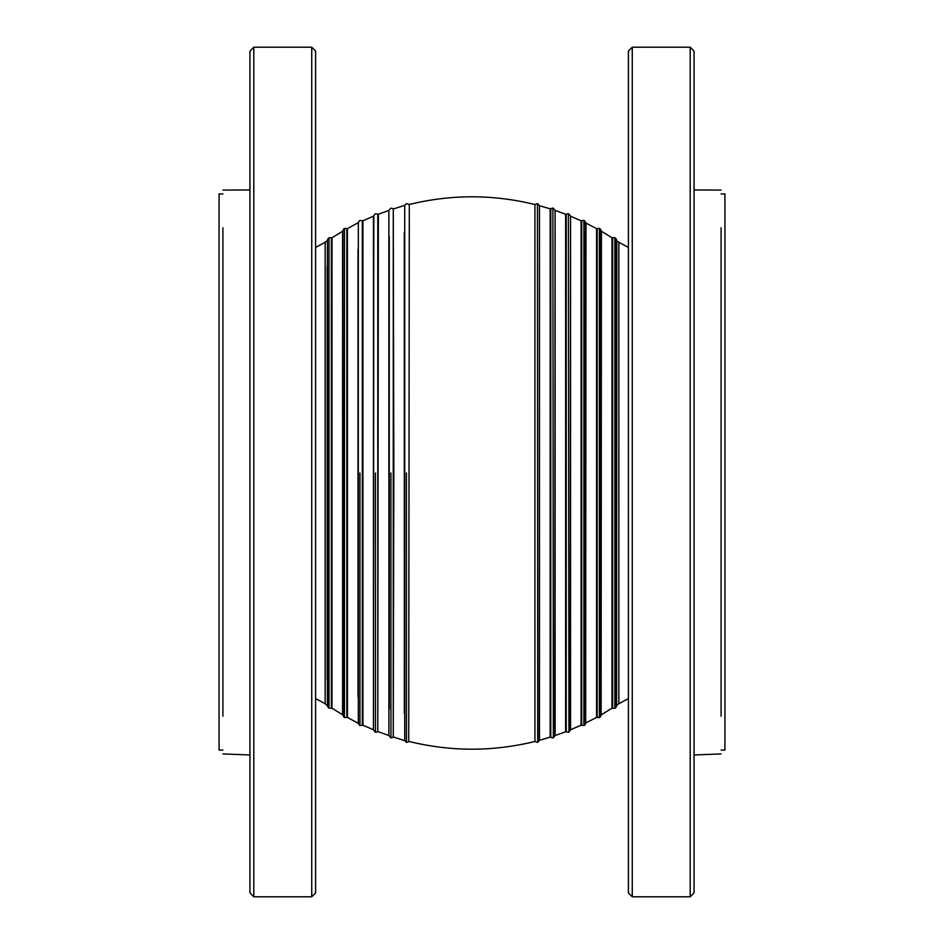 <?xml version="1.0" encoding="UTF-8"?>
<svg xmlns="http://www.w3.org/2000/svg" width="944" height="944" viewBox="0 0 944 944"><rect width="100%" height="100%" fill="white"/><g stroke="black" fill="none" stroke-linecap="round" stroke-linejoin="round"><path stroke-width="1.42" d="M632.268 896.8L628.409 892.941L628.409 51.059L632.268 47.2L632.268 896.8L690.194 896.8L690.194 47.2L694.052 51.059L694.052 892.941L690.194 896.8M311.732 896.8L315.591 892.941L315.591 51.059L311.732 47.2L311.732 896.8L253.806 896.8L253.806 47.2L249.948 51.059L249.948 892.941L253.806 896.8M721.086 716.142C721.086 766.339 721.086 766.339 721.086 716.142L721.086 227.858C721.086 177.661 721.086 177.661 721.086 227.858M222.914 227.858C222.914 177.661 222.914 177.661 222.914 227.858L222.914 716.142C222.914 766.339 222.914 766.339 222.914 716.142M222.914 750.055L219.055 750.055L219.055 193.945L222.914 193.945M721.086 750.055L724.945 750.055L724.945 193.945L721.086 193.945M315.591 247.446L325.149 242.254L325.149 703.74L315.591 698.548M628.409 698.548L618.851 703.74L618.851 242.254L628.409 247.446M618.851 242.254L616.845 240.885L616.585 705.581M615.724 472.991L615.724 238.289L614.851 237.723L614.851 708.271L615.724 707.705L615.724 472.991M601.422 714.691L612.019 708.26L612.019 237.723L601.422 231.304L601.127 715.186M600.113 472.991L600.113 228.79L599.381 228.377L599.381 717.617L600.113 717.204L600.113 472.991M585.988 722.868L596.549 717.416L596.549 228.578L585.988 223.126L585.669 723.411M584.513 472.991L584.513 220.695L583.888 220.4L583.888 725.594L584.513 725.299L584.513 472.991M570.554 729.783L581.079 725.204L581.079 220.79L570.554 216.2L570.554 729.783L568.937 732.107L568.406 213.674L568.937 732.107M555.119 735.553L565.621 731.753L565.621 214.241L555.119 210.441L555.119 735.553L553.349 737.76L552.901 208.081L553.349 737.76M539.461 740.285L550.163 737.17L550.163 208.825L539.461 205.698L539.461 740.285L537.702 742.35L537.466 203.574L537.702 742.35M409.295 741.524C451.173 751.766 493.051 751.743 534.929 741.465L534.929 204.529C493.051 194.24 451.173 194.228 409.295 204.47L408.717 741.701L409.295 204.47M406.439 472.991L406.439 742.385L406.439 472.991M404.315 713.463L404.315 232.519M393.837 472.991L393.259 737.311L393.259 208.683L393.837 472.991M390.934 472.991L390.934 737.854L390.934 472.991M378.379 731.753L388.881 735.553L388.881 210.441L378.379 214.241L377.789 731.86L377.789 214.135L378.379 214.241M375.441 472.991L375.441 732.261L375.441 472.991M362.921 725.204L373.446 729.783L373.446 216.2L362.921 220.79L362.921 725.204L362.319 725.263L362.319 220.731L362.921 220.79M359.947 472.991L359.947 725.511L359.947 472.991M358.012 696.837L358.012 249.157M347.451 472.991L347.451 717.416L346.849 717.44L346.849 228.554L347.451 228.578L347.451 472.991M346.849 717.44L344.466 717.534L344.466 228.46L344.041 717.287L342.873 715.292L342.873 230.702L342.873 715.292M327.155 679.715L327.155 266.279M331.981 708.26L342.578 714.691L342.578 231.304L331.981 237.723L331.981 708.26L331.379 708.248L331.379 237.746L331.981 237.723M331.379 708.248L328.996 708.177L328.996 237.817L328.429 707.799L327.391 705.888L327.391 240.106L327.391 705.888M393.837 737.17L404.728 740.662L404.728 205.332L406.392 203.621M373.446 729.783L373.8 215.728L375.228 213.816M347.451 717.416L358.331 723.375L358.331 222.619L359.64 220.625M389.258 709.121L389.258 236.873M534.929 741.465L534.929 204.529M539.461 205.698L539.213 740.592M616.597 240.307L616.597 472.991L616.621 239.977L615.724 238.289M612.019 708.26L612.644 708.271L612.644 237.723L612.019 237.723M596.549 717.416L597.174 717.464L597.174 228.531L596.549 228.578M601.127 472.991L601.139 715.446L601.127 472.991M570.554 216.2L570.2 730.302M555.119 210.441L554.73 736.037M581.079 725.204L581.705 725.287L581.705 220.707L581.079 220.79M550.163 737.17L550.765 737.335L550.765 208.659L550.163 208.825M565.621 731.753L566.235 731.883L566.235 214.111L565.621 214.241M585.669 222.583L585.669 472.991L585.988 223.126M632.268 47.2L690.194 47.2M311.732 47.2L253.806 47.2M694.052 189.956L721.086 190.086M694.052 754.964L721.086 753.914M222.914 753.914L249.948 754.964M222.914 190.086L249.948 189.956M618.851 703.74L616.845 705.097M404.728 205.332L393.837 208.825M358.331 222.619L347.451 228.578M327.415 240.413L325.149 242.254M327.415 705.581L325.149 703.74M388.881 210.441L390.816 208.176M388.881 735.553L390.816 737.819M328.429 238.195L327.391 240.106M328.996 237.817L331.379 237.746M344.041 228.696L342.873 230.702M344.466 228.46L346.849 228.554M358.331 723.375L359.64 725.37M359.947 725.511L362.319 725.263M359.947 220.471L362.319 220.731M373.8 730.267L375.228 732.178M375.441 732.261L377.789 731.86M375.441 213.733L377.789 214.135M390.934 737.854L393.259 737.311M390.934 208.14L393.259 208.683M404.728 740.662L406.392 742.373M406.439 742.385L408.717 741.701M406.439 203.609L408.717 204.293M537.466 742.409L535.295 741.606M537.466 203.574L535.295 204.388M539.213 205.403L537.702 203.644M552.901 737.913L550.765 737.335M552.901 208.081L550.765 208.659M554.73 209.957L553.349 208.235M570.2 215.692L568.937 213.887M583.888 725.594L581.705 725.287M583.888 220.4L581.705 220.707M584.513 220.695L585.669 222.513M584.513 725.299L585.669 723.482M599.381 717.617L597.174 717.464M599.381 228.377L597.174 228.531M600.113 228.79L601.139 230.537M600.113 717.204L601.139 715.446M568.406 732.32L566.235 731.883M568.406 213.674L566.235 214.111M614.851 708.271L612.644 708.271M614.851 237.723L612.644 237.723M615.724 707.705L616.621 706.018L616.621 472.991"/></g></svg>
